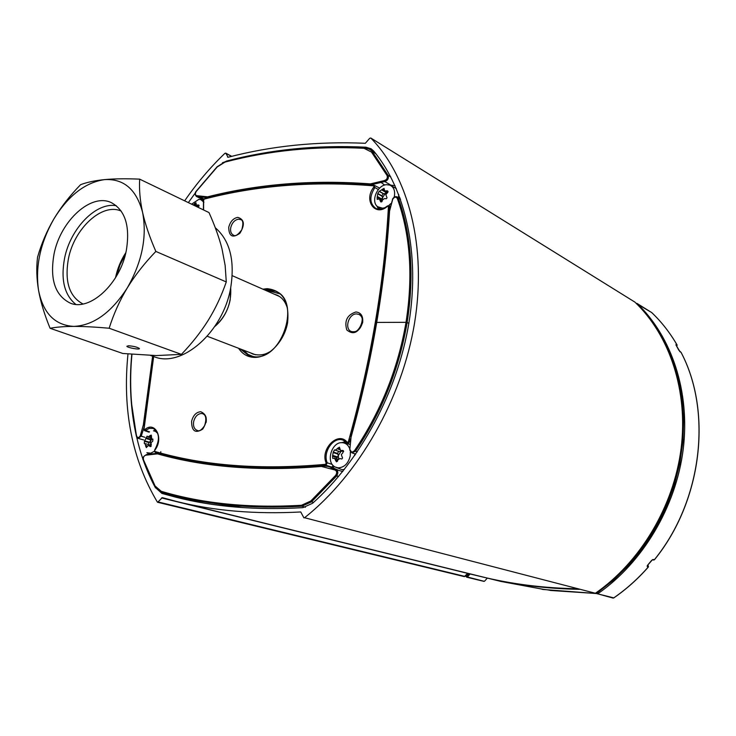 <?xml version="1.0" encoding="UTF-8"?>
<svg xmlns="http://www.w3.org/2000/svg" width="736" height="736" viewBox="0 0 736 736"><rect width="100%" height="100%" fill="white"/><g stroke="black" fill="none" stroke-linecap="round" stroke-linejoin="round"><path stroke-width="1.1" d="M230.681 287.868C231.582 303.306 226.283 316.195 214.765 326.517C222.695 319.893 227.829 311.034 230.175 299.938L230.681 287.868M198.564 206.154L198.131 207M193.375 205.04L195.932 202.731L196.374 205.096L198.692 205.004L197.874 207.184M191.581 204.176L198.784 199.401L200.873 199.631L203.918 202.271M382.564 199.548L382.545 197.69L385.112 193.632L387.256 192.878M386.253 191.829L385.112 193.632L383.226 193.706L381.883 195.831L382.545 197.69L381.036 199.916M382.416 199.999L382.232 200.956L380.816 201.958L379.353 198.95L377.2 199.41L377.136 197.358L377.807 193.485L379.15 191.36L384.036 188.388L384.661 190.9L387.633 190.9L387.403 192.777L385.811 194.654L387.035 197.8L386.299 198.757L384.569 198.536L382.416 199.999M384.781 207.764L382.582 208.187L377.651 206.706C370.456 201.673 377.274 184.902 386.602 184.69L389.868 185.141C393.604 186.898 395.14 190.422 394.468 195.712L394.137 197.22M390.696 203.66L388.709 205.592M390.273 185.316L396.262 188.48M398.71 194.46L398.553 197.68M338.643 458.712L338.302 455.584L340.924 451.518L342.166 451.048M338.542 451.26L337.649 453.45L338.302 455.584L336.435 458.813M341.605 450.864L339.82 451.674L335.368 450.211M337.833 459.917L336.49 461.831L334.392 458.16L332.801 458.473L332.543 456.173L333.261 452.024L334.576 449.862L335.257 450.184L339.397 447.175L340.575 450.524L342.921 450.441L342.958 452.686L341.311 454.609L342.544 458.022L341.863 458.979L339.857 458.574L337.833 459.917M350.373 451.692L350.226 455.943C348.303 463.57 344.264 467.544 338.1 467.838L335.23 467.038C325.33 462.686 331.632 441.37 342.406 442.686L343.105 442.759C346.122 443.32 348.294 445.234 349.628 448.509M343.611 442.86L349.582 444.332M354.798 453.808L354.78 455.483M344.347 469.458L341.936 469.623L335.699 467.259M150.705 446.08L150.429 441.223L152.002 439.006M145.075 443.596L149.73 444.903L150.484 446.016M150.751 437.791L150.429 441.223L149.003 442.603L148.506 444.553M147.366 446.31L146.344 447.644L144.937 443.541L144.293 443.514L144.422 441.287L147.126 436.117L147.899 436.963L151.193 435.086L151.772 438.941L152.913 439.107L152.711 441.315L151 442.63L151.285 444.848L150.208 446.577L148.7 445.51L147.366 446.31M154.339 451.306L150.714 453.192L146.878 452.714M153.815 430.882L155.498 431.406L157.762 433.421M362.075 322.653L359.536 328.348M201.342 199.806L203.541 199.474M389.454 185.003L395.02 185.656M399.823 197.414L399.657 198.324M342.948 471.206L341.706 471.196M337.898 470.019L333.693 468.179M148.562 454.37L147.467 452.98M334.116 466.339L333.684 467.167L331.228 467.406M389.307 210.524L389.519 206.798L388.967 205.684L387.532 206.264C375.093 217.396 363.17 200.063 373.934 186.981L378.332 189.529M153.668 356.546L144.017 429.198L144.716 429.704C155.094 420.256 164.238 438.601 154.735 450.294L154.845 451.453C204.13 465.824 261.032 470.111 325.551 464.324L326.177 463.1C319.829 449.08 338.404 430.588 347.226 442.327L347.65 443.403L349.398 442.18L350.382 438.702M332.258 464.434L327.235 462.815C322.377 452.07 333.739 436.006 343.27 440.238L347.033 442.879M333.169 465.511L331.816 467.139L325.984 465.262L327.235 462.815L326.177 463.1M333.684 467.167L331.816 467.139M154.532 450.91L155.13 452.29L159.979 453.772M149.528 431.839L145.406 430.431L149.316 428.352L153.18 428.435C159.638 432.621 160.144 439.806 154.689 449.99L154.928 449.981M144.017 429.198L144.569 430.643L145.406 430.431L144.716 429.704M387.476 206.135C383.318 209.3 379.39 210.027 375.7 208.316C369.582 203.513 369.279 196.613 374.799 187.643L374.284 185.343L379.656 188.094M155.876 487.977L161.911 493.424L175.674 497.159C213.826 506.892 256.229 510.388 302.892 507.647L312.625 503.249C360.511 460.451 397.523 391.69 408.922 322.892C420.155 254.04 405.646 189.796 373.824 151.156L371.1 148.782L365.958 147.209L368.488 148.755M175.95 496.156L184.258 499.192M226.55 161.331L222.392 162.766M155.462 487.867C147.09 472.31 140.834 455.4 136.694 437.129M136.574 436.568L131.67 404.285M188.342 202.612L195.288 193.007M226.2 161.147C270.471 149.463 317.06 144.817 365.958 147.209M634.745 302.018L634.938 302.137C669.631 335.248 688.335 390.798 681.104 448.592C673.725 506.34 640.412 562.056 595.396 593.262L304.566 517.73C358.864 474.683 402.077 398.976 414.589 322.865C426.972 246.698 408.489 176.566 370.834 138.046L369.684 138.313L365.332 143.29C317.336 141.22 271.584 145.875 228.077 157.274L225.878 153.327L224.949 153.29C210.119 167.495 196.696 183.347 184.662 200.836M577.07 588.745C543.131 588.101 511.244 584.062 481.39 576.638L176.585 501.492C213.928 510.885 255.318 514.381 300.757 511.971L303.931 517.886M467.746 573.28L464.361 576.628L157.67 502.292L162.26 497.637L176.585 501.492M127.981 353.952C122.351 410.219 132.13 459.586 157.348 502.044L157.67 502.292M466.265 574.936L468.326 573.418M483.681 581.182L467.388 577.015L470.092 573.97L487.333 578.1M487.241 578.192L484.564 581.182L487.241 578.192M466.394 576.96L467.388 577.015L466.569 576.389L466.808 577.217L483.984 581.385L484.702 581.026M596.694 593.593L597.669 593.851L596.933 593.069L596.694 593.593M613.75 597.88L597.669 593.851C642.592 562.736 675.832 507.178 683.174 449.567C690.368 391.92 671.674 336.49 637.026 303.434L651.746 312.598M648.388 565.993L648.388 566.987C637.845 578.993 626.281 589.324 613.695 597.982L613.603 597.982C626.18 589.324 637.744 578.993 648.296 566.987L648.379 566.867M636.419 303.572L637.026 303.434L636.171 303.333M613.06 598.083L596.602 593.538L550.445 590.456M600.024 589.941C659.769 547.842 694.361 460.552 679.788 389.013M651.498 312.423L651.691 312.542C661.452 321.834 669.907 332.644 677.056 344.972L677.129 345.175M636.235 303.398L651.719 312.57C661.498 321.871 669.962 332.69 677.111 345.018L676.89 345.911M596.611 593.547L542.598 589.435M543.021 589.278L500.848 581.431L483.81 577.236C513.627 584.651 545.477 588.69 579.361 589.343M647.413 565.588L648.342 565.883L648.296 566.987L647.238 566.656L647.643 565.156M549.258 590.162L550.252 590.41M679.687 351.449L681.039 352.342C712.522 411.838 702.08 501.299 654.304 559.792L653.255 559.452L651.562 560.455L647.551 565.266M676.494 345.865L677.056 344.972L676.062 344.374L676.09 345.184L678.748 350.106L681.113 352.498M653.255 559.452L652.574 559.737L653.531 560.05L654.378 559.7M355.727 454.121L351.863 452.842L350.088 449.77C351.017 452.41 352.507 452.668 354.568 450.552L355.47 451.26C381.901 412.031 399.114 369.113 407.128 322.524L408.857 323.316L407.128 322.524C414.368 276.092 411.442 234.664 398.342 198.232L397.32 198.472C410.338 234.784 413.236 276.064 406.014 322.313L376.712 322.423L406.014 322.313C398.038 368.718 380.889 411.47 354.577 450.561L357.264 451.886M196.107 191.342C194.764 192.924 194.856 194.626 196.383 196.429L208.03 197.726C258.897 184.865 313.113 180.587 370.686 184.902L384.781 181.562C387.762 180.486 388.884 178.425 388.148 175.398L387.145 175.619L388.148 175.398L390.807 176.98M196.319 191.342L217.35 166.805M217.138 167.026L225.004 162.086C269.045 150.503 315.367 145.903 363.989 148.295L371.505 152.085L387.136 175.628C387.725 178.057 386.823 179.694 384.44 180.559L370.429 183.899C312.8 179.621 258.529 183.926 207.616 196.834L196.862 195.693C195.16 195.224 194.939 193.835 196.199 191.516M398.342 198.242L397.311 198.49C395.996 196.521 394.468 196.779 392.72 199.254L389.565 211.076C387.412 247.296 383.125 284.409 376.712 322.423C370.263 360.456 361.716 398.71 351.054 437.184L349.766 449.908M400.559 199.447L398.342 198.232M371.505 152.085L372.444 151.791L388.157 175.389L390.742 176.842M338.542 476.551L335.763 475.254L310.739 501.06L311.549 501.814L336.656 475.953L338.56 476.523M143.474 460.23L143.446 459.669C143.106 457.185 143.916 455.685 145.866 455.179L157.486 453.864C205.105 467.323 259.744 471.518 321.402 466.44L334.751 469.936C336.913 470.847 337.254 472.622 335.763 475.254L336.656 475.953C338.431 473 338.174 470.819 335.864 469.393L334.751 469.936M136.454 436.43L138.083 438.343L136.611 436.043C130.796 409.98 129.242 382.729 131.956 354.283M242.751 507.619L192.133 500.075L170.798 494.739M215.262 227.718C229.871 240.414 235.014 260.406 230.708 287.693C223.284 332.01 181.764 368.258 154.109 356.702L150.448 355.414M128.552 345.764C133.722 346.196 137.328 347.098 139.371 348.478C140.447 350.051 127.383 347.76 126.877 346.288L128.552 345.764M121.21 211.103C102.313 202.382 74.216 228.353 68.42 258.768C64.455 281.594 69.304 296.663 82.975 303.977M75.771 304.345C64.363 294.943 60.637 279.579 64.575 258.262C70.389 228.445 96.223 201.747 116.362 205.758M54.041 254.049C60.426 220.809 91.264 192.538 111.495 202.722C125.295 210.386 130.235 226.292 126.325 250.442C120.207 283.792 89.774 311.659 70.178 303.085C55.034 295.513 49.652 279.174 54.041 254.049M155.857 251.436C144.486 263.221 134.955 275.402 127.245 287.969C119.664 300.592 113.638 314.005 109.158 328.228C95.294 327.005 83.518 326.398 73.83 326.398C64.262 326.444 56.35 327.069 50.085 328.274L122.802 353.482L156.244 355.571L181.424 354.366C192.032 343.27 201.002 331.853 208.334 320.132C215.565 308.375 221.545 295.642 226.274 281.934L225.161 265.53L222.005 248.832C219.126 237.553 214.792 225.464 208.996 212.575L139.665 179.142C139.067 189.538 140.042 200.643 142.6 212.446C145.277 224.305 149.693 237.296 155.857 251.436L226.274 281.934M50.085 328.274C44.473 314.612 40.627 301.953 38.548 290.288C43.13 313.251 54.887 325.294 73.83 326.398C93.49 325.459 111.292 312.653 127.245 287.969C142.066 262.062 147.182 236.891 142.6 212.446C136.5 189.474 123.814 178.526 104.558 179.612C85.201 182.464 68.319 195.564 53.894 218.914C40.287 242.908 35.172 266.699 38.548 290.288C36.598 278.668 36.266 267.619 37.564 257.14C41.474 243.561 46.92 230.819 53.894 218.914C60.996 207.064 69.892 195.656 80.583 184.681C86.995 182.261 94.981 180.568 104.558 179.612C114.246 178.71 125.948 178.554 139.665 179.142M109.158 328.228L181.424 354.366M243.358 350.115L248.023 354.393L253.708 356.776M279.634 293.793L269.643 291.088L267.591 291.235M274.408 294.234L277.104 295.154C282.1 297.427 285.55 301.843 287.445 308.393M269.532 351.909C264.564 355.019 259.008 355.727 252.862 354.025L250.304 352.783M194.056 204.203L198.49 206.347M194.497 203.495L195.932 204.185M198.039 204.948L199.07 205.445M197.266 205.132L199.051 205.997M380.245 201.094L381.68 201.922M380.07 200.164L382.131 201.342M377.136 197.358L381.22 199.686M377.632 196.632L381.855 199.042M378.083 193.982L382.306 196.402M377.807 193.485L381.883 195.831M379.15 191.36L383.226 193.706M379.675 191.461L383.888 193.899M381.818 189.998L386.023 192.436M382.288 189.207L384.201 190.32M386.759 190.79L388.065 191.544M385.857 191.001L387.927 192.197M335.634 460.727L337.511 461.325M335.46 459.752L337.723 460.469M332.543 456.173L336.941 457.571M333.04 455.501L337.585 456.964M333.528 452.668L338.072 454.14M333.261 452.024L337.649 453.45M337.336 448.859L339.747 449.65M337.824 448.003L339.756 448.638M342.323 450.404L343.399 450.754M341.403 450.561L343.638 451.297M145.664 446.329L147.191 446.761M145.691 445.436L147.55 445.961M144.422 441.287L149.003 442.603M144.863 440.882L149.61 442.244M145.829 438.481L150.576 439.852M145.838 437.782L150.42 439.107M149.417 436.218L151.239 436.742M150.024 435.546L151.561 435.997M149.233 445.823L151.064 446.338M149.813 446.356L150.632 446.586M378.479 207.322L379.831 209.19M346.812 442.676L343.822 442.897M156.437 430.891L155.314 431.14M376.749 205.841L378.562 209.153M375.7 208.316L375.7 208.316C379.279 210.018 383.198 209.226 387.467 205.933M347.226 442.327L348.312 441.867C370.898 361.026 384.275 282.633 388.433 206.687L387.532 206.264M373.934 186.981L373.732 185.849C313.573 180.918 257.048 185.334 204.166 199.116L203.633 200.201L203.587 209.962M262.918 289.174L267.131 288.659C282.753 290.398 289.57 301.769 287.583 322.773C284.308 341.495 268.52 357.825 254.426 357.402C247.728 357.153 242.448 354.117 238.584 348.284M362.673 322.478C358.616 332.773 353.326 335.266 346.803 329.976C344.154 320.813 347.199 314.815 355.92 311.972C360.999 312.561 363.244 316.057 362.673 322.478M191.59 421.314C193.182 415.306 196.236 412.105 200.772 411.718C207.396 414.727 208.04 420.532 202.704 429.125C195.344 433.734 191.645 431.13 191.59 421.314M228.73 227.295C230.258 221.536 233.284 218.224 237.792 217.359C244.416 219.411 245.106 224.728 239.872 233.303C232.585 238.409 228.868 236.403 228.73 227.295M348.312 441.867L349.398 442.18M388.433 206.687L389.519 206.798M345.782 441.692L341.237 442.704M154.845 451.453L155.149 452.29C204.47 466.698 261.418 471.022 325.984 465.262L325.551 464.324M155.756 430.082L153.456 430.845M374.118 185.352C314.014 180.476 257.536 184.92 204.7 198.692L204.166 199.116M373.732 185.849L374.284 185.334M203.633 200.201L203.624 200.864M255.061 356.859L248.814 355.681L240.194 348.901M264.491 289.874L267.49 289.588L275.384 291.125C301.052 299.966 282.918 359.306 254.96 356.84L248.814 355.681M264.85 290.03L275.512 291.18L267.748 289.699L264.748 289.984M240.46 349.002L248.943 355.727L240.552 349.039M362.379 322.911C360.355 329.71 356.684 332.589 351.385 331.55L351.385 331.55C344.071 329.001 348.662 313.527 356.601 313.922L359.002 314.438C361.781 316.002 362.903 318.826 362.379 322.911M233.376 235.097L233.376 235.097C231.058 233.818 230.175 231.343 230.727 227.691C232.033 222.76 234.628 219.926 238.492 219.19L240.7 219.622C243.119 220.11 243.496 223.477 241.813 229.724C238.041 234.904 235.235 236.698 233.376 235.097M202.694 413.706C204.433 414.285 207.524 416.558 204.571 425.693C201.627 430.036 199.198 431.618 197.294 430.45L197.294 430.45C194.24 429.189 193.025 426.273 193.642 421.691C195.003 416.548 197.625 413.807 201.508 413.485L202.694 413.706C205.611 415.03 206.77 417.928 206.163 422.39M161.911 493.424L179.041 497.711M158.332 501.998L464.94 576.417M161.589 497.941L467.654 573.362M304.566 517.73L595.396 593.262M370.834 138.046L634.938 302.137M227.525 157.016L228.031 157.283M225.878 153.327L231.592 156.391M467.112 574.788L466.523 574.641M469.053 573.592L466.569 576.389L465.824 575.423M482.604 576.932L483.81 577.236L482.604 576.932M596.215 592.682L596.602 593.418M652.114 321.936L662.667 338.413L671.269 356.629L677.727 376.335L681.895 397.219L683.661 418.968L682.962 441.223L679.77 463.616L674.139 485.751L666.135 507.242L655.914 527.73L643.641 546.857L629.538 564.3L613.879 579.784L596.933 593.069L596.592 592.425M647.294 565.607L647.238 566.656M675.952 344.936L680.046 351.753M676.062 344.374L676.062 345.092M549.13 590.134L547.179 589.812M541.935 589.131L541.411 589.067M370.429 183.899L370.944 185.049M380.218 181.82L384.689 185.058M384.44 180.559L384.781 181.562L390.384 184.865M203.108 199.484L197.202 196.595L196.862 195.693M203.918 198.968L200.183 197.138L199.999 196.264M208.104 197.763L207.616 196.834M225.004 162.086L225.529 161.681C269.514 150.107 315.772 145.489 364.329 147.835M363.989 148.295L364.513 147.807L369.435 149.233L364.513 147.807M375.949 153.806L369.435 149.233L374.744 152.288M398.332 198.223L397.311 196.963C395.471 196.162 393.861 196.898 392.481 199.171L392.72 199.254M392.592 199.382L389.252 211.26M192.133 500.075L197.874 501.372M321.715 465.833C260.222 470.893 205.721 466.716 158.203 453.302L149.629 454.002L149.353 454.535M149.436 454.158L145.866 455.179M349.784 450.064L351.863 452.842L355.46 451.269M350.943 437.212L350.768 437.147C361.413 398.71 369.96 360.502 376.4 322.524C382.812 284.538 387.09 247.48 389.243 211.324M349.775 450.009L351.054 437.184M335.266 469.283L331.66 468.041L330.814 468.611M337.741 469.927L328.127 466.44L321.862 465.796L321.402 466.44M334.218 468.335L328.127 466.44L321.862 465.796C260.296 470.884 205.74 466.725 158.203 453.302L157.486 453.864M310.739 501.06L301.438 505.282L301.87 506.212L311.549 501.814L313.554 502.412M301.438 505.282C249.375 508.3 202.648 503.645 161.258 491.317L161.561 492.163L164.146 492.899C204.939 504.721 250.847 509.156 301.87 506.212L305.385 507.251M161.258 491.317L155.084 485.999L161.57 492.163L164.146 492.899M155.084 485.999L143.437 459.678M152.637 356.187L143.354 424.856L140.254 435.85C138.745 438.021 137.54 438.086 136.62 436.034M143.667 439.944L138.083 438.343L141.183 436.273L140.254 435.85M144.707 437.294L140.291 435.767M144.753 437.221L141.22 436.2L143.98 427.653M144.256 424.92L143.354 424.856M125.405 254.426L120.005 264.914L116.454 276.156M207.267 336.269L255.539 354.789M232.217 275.66L279.533 296.498M196.374 205.096L198.895 206.319M201.14 199.732L203.412 200.532M379.353 198.95L382.297 200.634M384.661 190.9L387.614 192.611M378.01 206.972L380.852 209.098M334.392 458.16L338.054 459.328M335.257 450.184L339.82 451.674M340.575 450.524L343.648 451.536M144.937 443.541L149.73 444.903M147.899 436.963L150.963 437.856M148.7 445.51L151.174 446.209M147.494 452.99L149.804 453.937M154.137 430.937L156.777 431.388M389.997 206.2L388.967 205.684M388.976 205.694L387.513 205.905M347.116 443.035L349.591 444.158M160.816 451.692L160.512 453.762M149.012 432.17L144.569 430.643L143.814 429.3M374.228 185.334C314.014 180.421 257.434 184.865 204.507 198.656M204.424 198.683L203.44 200.634M203.467 200.716L203.421 209.889M153.484 356.482L143.824 429.263M154.652 450.036L155.13 452.29M343.27 440.238L347.079 442.989M160.338 453.882L155.14 452.29M351.385 331.55C359.048 335.736 366.721 315.468 359.002 314.438M370.732 137.972L634.846 302.073M225.676 153.097L231.739 156.354M596.592 593.52L596.178 592.719M466.376 576.941L465.492 575.8M500.848 581.431L543.104 589.288M653.531 560.05L654.396 559.802C702.153 501.326 712.586 411.921 681.094 352.397L680.828 352.102M547.198 589.812L541.954 589.131M647.275 565.644L652.482 559.71M202.694 199.52L196.383 196.429M196.126 191.305L217.083 166.796M225.253 161.662L217.12 166.759M364.449 147.798C315.781 145.424 269.413 150.043 225.336 161.644M397.311 196.963L400.292 198.692M342.709 471.509L333.647 468.942M158.203 453.302L149.638 454.002M143.253 459.982C142.002 458.381 143.069 456.587 146.455 454.6L149.555 454.029M154.974 486.524L161.561 492.163M143.281 460.101L154.928 486.45M131.772 354.274C129.039 382.83 130.594 410.191 136.436 436.374M125.847 252.641C120.814 260.351 117.374 268.714 115.515 277.739"/></g></svg>
